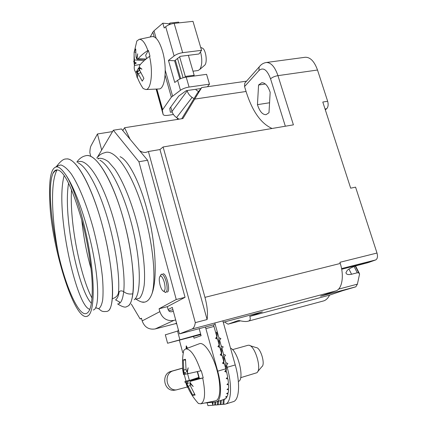 <?xml version="1.0" encoding="UTF-8"?>
<svg xmlns="http://www.w3.org/2000/svg" width="427" height="427" viewBox="0 0 427 427"><rect width="100%" height="100%" fill="white"/><g stroke="black" fill="none" stroke-linecap="round" stroke-linejoin="round"><path stroke-width="0.64" d="M90.604 155.642L89.867 152.791C89.926 149.509 90.332 147.144 91.084 145.692L97.452 133.971L101.663 150.037M177.792 118.391L176.927 119.507M97.452 133.971L112.536 131.585M122.368 130.032L123.227 129.893M122.811 130.561L124.572 127.732L182.911 118.562L201.683 87.562L246.544 81.157M201.683 87.562L197.381 93.107L181.742 118.749M178.374 118.775L178.513 119.256M139.565 150.619C141.764 152.087 143.899 152.663 145.97 152.364L148.409 151.516L195.315 322.631C194.739 326.217 193.623 328.352 191.974 329.03L179.447 333.909L172.305 307.397L168.099 309.564C168.734 311.262 169.903 311.993 171.606 311.747L173.357 311.304M124.572 127.732L130.07 139.25M195.315 322.631L207.1 319.54L159.96 149.546L148.409 151.516M159.96 149.546L163.109 146.979L204.96 297.352C207.276 306.047 207.992 313.439 207.1 319.54M272.058 128.479C260.924 123.52 252.261 111.191 246.064 91.479L244.564 86.558L244.762 83.158L260.491 65.432M244.564 86.558L258.959 70.535L259.141 67.002L260.134 65.801C261.767 64.013 263.795 62.918 266.218 62.513C270.953 62.369 274.865 66.745 277.95 75.643L293.408 124.855L163.109 146.979M257.454 104.652L257.566 105.021C259.749 111.548 262.584 114.767 266.064 114.671L268.983 112.728L270.168 92.285C267.953 85.822 265.151 82.641 261.767 82.742L258.57 85L257.454 104.652L269.634 102.752M325.321 109.84L326.676 108.725C328.203 107.07 328.528 104.583 327.658 101.258L317.507 70.023C314.363 61.328 310.248 57.079 305.161 57.277L266.218 62.513M355.285 266.149L358.696 272.896L359.593 273.899L357.399 284.158L355.835 286.816L342.71 290.68L329.575 295.137C327.973 298.361 325.876 300.32 323.276 301.008L248.034 321.221M224.474 321.947L228.023 324.173L238.538 320.405C242.899 321.494 246.016 321.777 247.9 321.253C250.201 320.736 250.814 319.118 249.742 316.396L262.381 311.875L223.246 322.273M168.734 310.776L172.93 309.714M179.447 333.909L215.197 324.413M249.742 316.396L329.575 295.137M355.835 286.816L320.554 296.183L335.873 290.91C342.075 289.138 344.338 275.911 340.26 263.464L339.897 262.301L376.998 253.035L355.579 187.149L350.679 188.179L322.791 102.037L327.658 101.258M228.023 324.173L240.428 320.853M376.998 253.035C377.922 256.558 377.489 258.858 375.696 259.931L368.175 262.61L360.201 264.724C354.741 265.962 350.46 267.782 347.37 270.19L345.934 272.698C346.238 274.444 348.112 274.961 351.56 274.257L357.26 272.784L354.116 266.549M358.696 272.896L357.26 272.784M177.365 119.437L177.947 118.492M265.364 84.007L258.57 85M246.171 81.573L244.762 83.158M194.039 98.685L192.113 97.404C189.673 95.733 188.045 93.545 187.218 90.85L187.122 90.519M195.934 89.259L196.148 89.996L198.555 91.597M170.752 107.044L171.996 111.431C172.759 113.977 174.291 116.032 176.586 117.596L178.988 119.181M188.355 55.318L194.168 75.237L193.522 76.123M169.167 24.296L169.871 23.063L178.662 22.113L178.886 22.877M177.536 58.483L183.108 77.789M194.168 75.237L185.318 76.438L179.644 56.834M170.229 24.291L169.871 23.063M185.318 76.438L184.645 77.394M175.369 60.18L180.69 78.643M175.684 319.935L173.933 320.389C167.085 321.403 162.393 318.489 159.842 311.641L159.074 308.753L176.244 299.498L138.924 161.758L147.593 160.237L121.46 128.949L113.336 130.23L97.404 157.264M176.709 323.746L175.321 323.703L155.182 328.939C148.831 329.895 144.491 327.221 142.17 320.907L141.476 318.243L140.136 318.964L131.297 304.056M113.336 130.23L138.924 161.758M141.972 302.017L144.523 302.129C147.619 301.633 150.139 298.745 152.081 293.456L152.108 293.386C157.291 279.253 155.94 246.128 148.334 214.856C140.787 183.525 128.431 160.013 120.072 156.709M176.244 299.498L185.056 297.315L147.593 160.237M159.074 308.753L167.325 306.687L185.056 297.315M140.136 318.964L141.572 318.601M168.099 309.564L167.325 306.687M200.92 335.008L200.188 334.709M205.44 327.002L217.695 371.175C222.029 386.446 221.255 400.9 216.34 401.908L225.232 399.026L223.962 399.272L225.835 398.524L226.967 396.929L225.573 396.998L227.351 396.08L228.05 393.769L226.561 393.699L228.264 392.643L228.578 389.728L227.004 389.531L228.637 388.351L228.578 384.844L226.913 384.519L228.466 383.211L227.991 379.069L226.23 378.589L227.687 377.137L226.673 372.189L225.547 370.535M178.07 330.888L178.299 329.649M216.34 401.908L204.784 403.003M179.409 340.298L182.724 352.622M193.591 336.487L194.055 338.184L201.112 335.707L199.179 328.667M187.528 348.192L186.204 345.923L186.241 348.678M226.673 372.189L224.778 371.506L226.086 369.846L224.469 364.017L222.504 363.233L223.775 361.52L222.152 355.702L220.193 354.912L221.458 353.214L219.846 347.418L217.887 346.628L219.158 344.941L217.551 339.171L215.592 338.376L216.863 336.7L213.516 324.856M222.152 355.702L220.93 353.93M217.551 339.171L216.318 337.421M219.846 347.418L218.619 345.656M224.469 364.017L223.246 362.235M227.991 379.069L227.095 377.735M228.578 384.844L227.842 383.745M228.578 389.728L227.981 388.826M228.05 393.769L227.586 393.07M226.967 396.929L226.652 396.443M186.727 348.496L186.503 346.009M119.629 302.065L115.525 299.85M119.213 291.604C118.551 295.639 117.51 298.254 116.085 299.455C117.516 298.254 118.557 295.633 119.218 291.598M52.921 173.485L52.921 173.485C48.032 185.008 50.178 217.85 58.499 254.348C65.15 284.526 78.237 315.921 86.078 313.583C90.7 312.201 92.728 302.06 92.163 283.16C91.415 264.879 87.092 239.456 81.904 220.652C71.805 186.252 63.367 169.332 56.599 169.909C55.131 170.117 53.909 171.302 52.937 173.447C54.133 171.414 55.547 170.229 57.186 169.882M91.437 303.277C79.08 291.689 62.774 217.562 68.566 183.226C62.785 217.573 79.08 291.668 91.437 303.266M93.198 309.959C98.573 309.698 99.571 287.809 93.63 255.88C87.738 224.01 75.643 188.633 65.294 174.147C73.092 184.864 84.14 218.33 89.574 251.818C95.082 285.268 94.105 311.689 88.208 315.745L87.199 316.316M65.294 174.147C61.467 168.809 58.478 166.402 56.327 166.925C50.685 168.019 48.555 180.616 49.948 204.714C51.79 246.064 73.839 319.988 86.777 316.418L88.197 315.75M57.042 169.914L54.827 171.094L52.937 173.447M86.777 316.418L88.181 315.761M67.343 158.94C75.787 159.196 88.635 180.642 98.642 212.651C108.661 244.607 113.966 281.217 112.296 298.708C115.685 297.768 117.735 295.831 118.444 292.911C120.019 277.208 115.738 245.755 107.113 217.017C98.493 188.254 86.825 166.701 78.28 163.007M112.296 298.708C111.671 305.214 110.379 309.244 108.41 310.797L107.108 311.432L108.405 310.797C114.986 306.469 113.753 269.25 103.094 228.258C92.515 187.245 75.857 156.784 66.153 158.988L65.865 159.041M77.33 162.308C85.096 157.232 98.343 174.195 109.088 205.051C119.854 235.811 125.719 273.937 123.702 291.657C126.397 293.765 129.456 294.47 132.877 293.776C135.29 275.885 130.08 238.197 119.523 206.193C108.981 174.12 95.216 153.96 86.291 155.609L86.291 155.609C84.615 155.951 80.522 156.816 76.897 162.009M105.688 152.364L106.051 152.3C116.08 150.384 131.367 172.433 142.079 206.358C152.834 240.225 156.528 278.228 152.108 293.386M86.291 155.609L86.297 155.609C96.822 153.277 114.212 183.268 124.711 223.839C135.3 264.382 135.674 301.414 128.233 305.935L126.728 306.618M119.106 302.006L119.95 303.01L119.117 302.012M107.108 311.432L103.772 311.582C102.432 311.016 102.624 312.212 98.632 308.662L95.696 307.792M98.738 158.252L98.301 159.052M126.707 306.623L128.223 305.935C130.454 304.334 132.007 300.277 132.877 293.776M152.081 293.456C156.528 278.345 152.85 240.337 142.095 206.433C131.383 172.465 116.08 150.379 106.045 152.3L102.48 153.41C100.553 154.681 101.199 153.384 96.726 158.043M162.927 273.856L162.954 273.851C166.268 272.586 170.763 290.595 167.459 291.983L167.192 292.089M173.426 114.484L168.291 115.274C165.222 115.69 163.498 115.402 163.114 114.404L162.345 110.097L171.339 97.164L180.461 90.257C182.777 88.683 185.649 87.62 189.081 87.06L209.486 84.172L207.458 86.734M172.166 111.975L170.368 112.248L169.743 108.437L178.694 96.096L186.279 90.641L200.92 88.544M209.486 84.172L206.583 74.341L186.204 77.122C182.777 77.661 179.916 78.733 177.616 80.34L174.755 82.475L168.446 60.442L174.104 55.964C176.388 54.277 179.244 53.178 182.671 52.676L201.555 50.338L199.009 53.983L180.285 56.332L174.611 60.778L168.446 60.442M201.555 50.338L192.983 21.35L174.163 23.389C170.752 23.848 167.923 24.963 165.687 26.736L164.208 27.995L162.826 23.181L154.008 30.792L152.861 32.137L150.224 36.994M156.127 89.078L163.114 114.404M169.268 24.654L169.012 23.768L162.826 23.181M179.858 79.016L174.611 60.778M216.927 338.28L217.306 331.971L218.923 337.757L220.887 338.552L219.611 340.239L221.234 346.046L223.198 346.841L221.928 348.544L223.556 354.373L225.525 355.168L224.255 356.876L225.888 362.736L227.863 363.526L226.593 365.25L227.159 367.284C232.395 385.56 231.327 402.88 225.312 404.129L233.153 401.711C239.312 400.414 240.497 383.126 235.24 364.946L222.846 320.853M200.759 334.554L167.576 343.239L200.653 334.042M216.308 334.704L216.452 332.265L217.306 331.971L214.802 322.983M218.923 337.757L218.597 342.934M212.256 402.351L212.224 402.885L212.988 403.184M207.159 402.826L207.928 405.65L212.865 405.239L212.224 402.885M238.357 381.434C244.906 379.87 238.085 351.037 230.505 348.106M217.631 401.513L217.418 404.865L218.245 404.647M217.418 404.865L215.523 405.02L215.715 402.026M213.046 402.277L212.865 405.239L215.534 404.876M218.469 401.257L218.234 404.796L221.01 404.417M221.282 400.398L220.999 404.566L223.828 404.177M224.159 399.517L223.817 404.332L225.312 404.129M214.909 402.101L214.722 405.09M221.522 354.784L221.928 348.544M223.556 354.373L223.209 359.497M220.433 400.659L220.167 404.636M221.234 346.046L220.898 351.202M219.216 346.516L219.611 340.239M223.833 363.089L224.255 356.876M225.888 362.736L225.531 367.828M223.289 399.784L222.969 404.401M226.155 371.426L226.593 365.25M187.336 386.979L176.186 389.926C165.815 390.561 163.424 373.054 173.485 370.769L182.548 368.202M182.532 368.106L171.115 371.346C161.144 373.609 163.504 390.94 173.773 390.31L176.186 389.926M178.598 330.749L165.34 334.832M216.452 332.265L217.306 332.025M158.764 88.96L158.961 88.949C165.18 89.312 167.464 67.701 162.5 51.144C159.468 41.296 156.047 36.439 152.236 36.567L151.9 36.642M135.685 52.318L134.142 51.977L134.041 61.942L133.678 61.312L134.606 63.612L134.414 65.673C133.907 68.149 134.34 70.375 135.711 72.344L136.021 72.334M134.398 51.336L136.848 40.976L139.223 39.327C142.25 39.14 145.132 42.865 147.865 50.498C143.675 53.236 140.414 56.001 138.086 58.793L137.014 59.15L137.675 53.829L136.661 58.814L136.032 56.876L135.722 48.945L134.142 51.977M137.259 77.938L135.925 72.985L136.448 71.32L136.768 71.426L137.857 76.401L137.12 71.768L142.239 81.157L143.904 78.338L139.875 70.706L139.218 68.021L141.956 69.195L139.207 67.055L139.837 65.091C142.159 62.262 145.388 59.364 149.525 56.401L149.994 56.3L149.22 53.279L148.345 50.445L147.865 50.498M149.525 56.401C153.293 71.992 151.105 89.771 145.847 89.542L143.146 88.512C139.917 83.756 137.51 78.584 135.925 72.985M139.298 70.594L138.572 67.973L136.747 71.245M138.572 67.973L139.912 67.647M134.041 61.942L134.596 62.652L134.067 54.581M136.661 58.814L137.04 58.819M148.345 50.445L145.676 55.227L146.616 58.584M140.168 67.861L139.218 68.021M137.12 71.768L138.439 71.421L138.076 71.069L136.768 71.426M138.092 71.512L138.076 71.069M134.606 63.612L135.983 63.527L135.973 62.529L134.596 62.652M135.983 63.527L135.22 62.593M192.988 71.208L198.107 70.524L199.905 69.297C202.184 65.171 202.382 59.353 200.509 51.843M199.761 69.489L204.875 65.037C207.746 61.701 205.579 48.561 202.062 48.037L200.669 47.333M215.251 400.873L215.48 400.825C220.492 400.03 221.335 385.485 216.959 370.07C212.673 354.159 204.186 341.803 199.436 343.703L199.046 343.847M187.592 373.726L189.407 380.484L186.001 381.124L184.224 374.506M183.039 370.567C182.142 363.745 182.388 357.009 183.765 350.364L185.574 348.928C190.485 348.64 195.539 355.942 200.738 370.833L188.665 373.55L187.282 372.824L188.179 367.78L186.829 372.082L186.023 369.275L185.499 359.288L183.279 359.902L183.93 372.734L182.569 369.131L183.573 374.66L188.307 373.561L183.578 374.655M186.001 381.124L185.548 381.284C184.469 381.93 184.485 382.229 185.585 382.17L187.469 387.433L186.898 383.809L192.796 395.333L195.123 395.034L190.538 386.093L189.839 383.286L193.217 386.499L189.871 382.443L190.661 381.236L203.22 377.868L201.272 370.711L200.738 370.833M202.702 378.044C205.702 393.037 205.056 401.626 200.759 403.819L198.432 403.488C193.639 398.252 189.876 392.354 187.138 385.789M183.135 371.271L183.904 373.572L183.701 374.543M186.829 372.082L187.394 371.981M203.22 377.868L199.43 378.584L197.525 371.559M186.839 385.053L186.444 383.062L185.804 382.277M190.351 383.078L189.839 383.286M192.796 395.333L194.472 393.95M186.898 383.809L188.35 383.243L187.88 382.475L186.444 383.062M187.891 383.425L187.88 382.475M189.407 380.484L199.094 377.329M197.247 371.623L198.817 377.399M183.904 373.572L185.425 373.315L185.451 372.451L183.93 372.734M185.425 373.315L184.992 372.536M185.483 360.196L183.279 359.902M240.668 377.681L256.744 372.776C262.285 369.771 254.898 344.867 248.642 345.24L247.847 345.326M257.7 371.634L261.788 366.761C265.695 364.594 260.571 347.375 256.109 347.578L249.944 345.651M160.056 285.006C158.967 280.395 158.999 277.443 160.157 276.152C161.55 275.762 162.927 277.806 164.288 282.279C165.516 287.787 165.308 290.787 163.664 291.278C162.34 290.83 161.139 288.737 160.056 285.006M160.376 275.767L161.513 274.187C163.151 274.251 164.705 276.739 166.172 281.655C167.571 287.734 167.432 291.331 165.751 292.442L164.091 291.561M194.616 99.101L246.064 91.479M285.337 126.227L270.553 78.819C267.121 69.729 263.256 66.97 258.959 70.535M317.507 70.023L277.95 75.643C274.737 76.236 272.271 77.292 270.553 78.819M335.873 290.91L191.974 329.03M204.96 297.352L340.26 263.464M326.676 108.725L325.043 108.992M359.342 273.44L355.6 266.048L359.374 273.467M357.399 284.158L338.574 289.132M341.685 269.25L369.579 262.167M375.696 259.931L341.563 268.583M348.907 268.951L351.56 274.257M171.996 111.431L187.218 90.85M192.113 97.404L176.586 117.596M142.17 320.907L159.842 311.641M173.933 320.389L155.182 328.939M175.321 323.703L176.554 323.159M217.695 371.175L225.808 368.821M214.002 326.441L205.926 328.598M89.916 309.233C76.913 308.257 54.539 210.426 64.151 175.614M91.031 268.674C86.686 253.435 83.596 237.257 81.765 220.14M55.788 167.021L56.844 166.018L60.89 164.945C63.986 165.943 67.391 168.857 71.095 173.688C78.669 184.864 86.911 205.227 93.257 228.397C97.863 246.31 100.943 262.744 102.491 277.699C103.174 286.757 103.233 294.198 102.677 300.026C101.797 304.787 100.446 307.664 98.632 308.662L95.744 307.691M118.444 292.911C119.501 290.723 121.252 290.307 123.702 291.657C122.741 299.877 120.718 303.971 117.633 303.939L117.628 303.939C122.277 306.874 125.319 307.766 126.76 306.607L126.76 306.613M134.169 299.759C140.766 295.794 141.454 266.784 133.55 232.042C125.714 197.306 110.956 165.991 99.886 160.21M97.666 158.63C100.895 157.76 104.492 158.812 108.463 161.785L114.687 168.916C123.243 181.31 131.879 202.686 137.756 225.952C143.344 249.261 145.554 271.492 144.177 285.263C143.221 291.433 141.716 295.73 139.656 298.158L136.048 299.156L135.151 298.889M58.499 254.348C51.742 220.497 49.986 182.158 57.095 169.903M92.035 298.126C80.655 277.337 69.382 223.156 71.528 189.684M180.461 90.257L177.616 80.34M186.204 77.122L189.081 87.06M154.008 30.792L156.127 38.254M165.249 70.311L172.561 96M174.104 55.964L165.687 26.736M171.339 97.164L165.11 75.237M154.206 36.877L152.861 32.137M156.874 89.046L162.628 109.509M162.34 110.46L156.335 89.072M174.163 23.389L182.671 52.676M227.159 367.284L235.24 364.946M171.115 371.346L173.485 370.769M177.547 331.026L179.858 339.625M134.452 65.486L140.371 64.456M146.061 59.038L138.086 58.793M138.199 73.663L140.766 72.659M144.225 60.597L134.398 59.94M190.73 381.22L199.308 378.125L190.661 381.236M188.195 386.483L190.25 385.314M199.169 377.617L185.585 382.17M186.087 369.718L183.727 369.819M56.599 169.909L57.154 169.882M57.117 166.93C57.768 166.669 57.736 166.354 57.031 165.975L56.844 166.018C60.661 161.054 63.762 158.711 66.153 158.988L66.153 158.988M144.523 302.124C142.645 302.636 139.816 301.643 136.042 299.156L135.679 298.222M156.442 89.067L162.345 110.097M165.308 334.704L167.576 343.239M139.223 39.327L152.236 36.567M145.847 89.542L158.961 88.949M134.078 62.465L134.414 65.673M145.724 59.31L137.361 59.236M139.778 70.471L136.448 71.32M185.574 348.928L199.436 343.703M200.759 403.819L215.48 400.825M232.501 349.638L247.9 345.31M160.157 276.152L161.198 274.321M163.664 291.278L165.409 292.452"/></g></svg>
